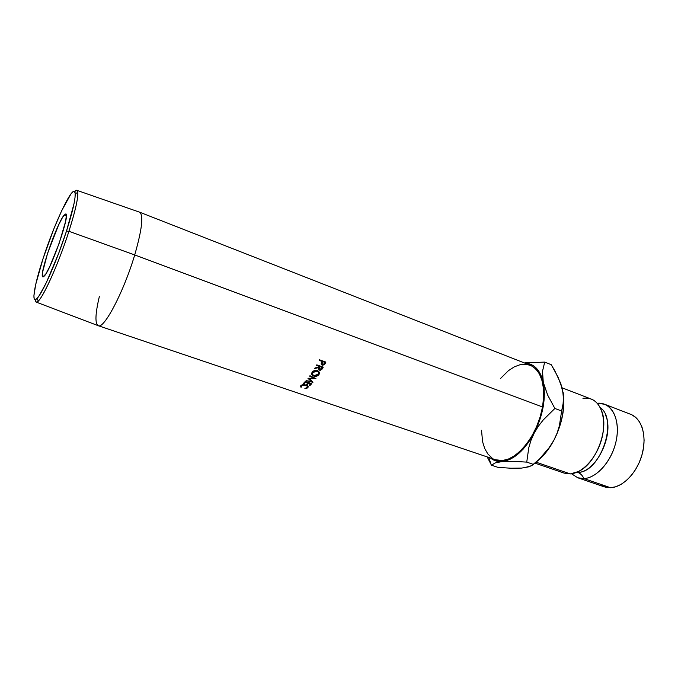 <?xml version="1.0" encoding="UTF-8"?>
<svg xmlns="http://www.w3.org/2000/svg" width="678" height="678" viewBox="0 0 678 678"><rect width="100%" height="100%" fill="white"/><g stroke="black" fill="none" stroke-linecap="round" stroke-linejoin="round"><path stroke-width="1.02" d="M600.157 407.495C618.59 419.919 600.386 472.82 577.766 472.397C580.453 473.397 582.495 475.456 583.902 478.583C582.495 475.456 580.453 473.397 577.766 472.397C595.937 472.617 614.582 434.895 605.64 415.377M577.783 477.778L604.276 486.846L610.531 487.719C622.972 487.304 637.235 472.532 642.142 454.285C647.151 436.056 641.769 418.436 630.693 414.326L604.573 404.232L597.233 403.283C610.7 401.723 620.209 417.885 616.607 438.539C613.209 459.192 597.488 478.041 583.902 478.583L577.783 477.778L571.546 473.786M68.927 231.291L66.495 231.062C57.096 260.462 42.519 293.447 36.959 298.506C30.968 304.82 34.332 284.989 43.129 258.36L35.697 284.506L33.917 295.71L34.154 298.676L35.18 299.634L36.959 298.498L39.46 295.252L46.248 282.802L58.723 253.216L66.495 231.062L74.029 203.629L75.021 197.595L75.182 193.535L74.529 191.552L76.928 190.349C79.351 192.823 76.69 206.468 68.927 231.291C57.638 266.785 39.841 304.744 36.205 302.1L35.146 299.634C35.341 302.396 36.392 302.846 38.315 300.981C44.095 295.837 59.223 261.725 68.927 231.291L134.71 254.936L68.927 231.291C75.156 211.612 78.123 198.705 77.817 192.552C77.546 189.891 76.453 189.56 74.529 191.543L73.122 191.662L71.02 193.815L61.63 210.799L54.02 228.452L43.129 258.36C55.096 221.13 74.563 180.848 75.182 193.577C75.436 199.544 72.538 212.036 66.495 231.062L68.927 231.291M64.071 215.18L65.817 213.951C70.554 213.392 50.943 270.014 44.248 276.099L43.172 276.887L42.528 276.463L42.604 272.141L47.646 253.08L58.613 224.926L62.52 217.443L65.258 214.045L66.029 214.112L66.359 215.384L65.605 221.409L59.105 243.487L49.672 266.793L45.731 274.107L42.892 276.878C38.468 276.675 56.808 223.393 64.071 215.18L66.359 216.045L64.071 215.18M36.205 302.1L98.318 325.728C104.081 329.22 123.981 291.303 134.71 254.936C123.938 291.464 103.937 329.466 98.251 325.703C94.878 323.626 95.242 313.922 99.327 296.617M98.251 325.703L495.728 459.794C511.619 466.591 537.51 438.488 542.527 406.961L134.71 254.936L542.527 406.961L540.163 416.834L536.637 426.53L532.111 435.623L526.781 443.726L520.89 450.489L514.687 455.658L508.449 459.04L502.415 460.531L495.635 459.769M325.898 362.086L324.448 364.705L322.186 365.289L321.152 364.145L322.135 361.416L319.152 360.349L319.431 359.781L325.898 362.086L319.431 359.781L319.152 360.349L322.135 361.416L321.736 360.688L319.397 359.857L321.736 360.688L322.135 361.416L321.194 363.493L322.186 365.289L324.448 364.705L325.279 363.323L324.881 362.577L324.635 363.044L324.881 362.577L325.279 363.323L325.898 362.086M311.761 383.655L309.804 385.68L309.143 385.46L310.787 383.765L308.821 383.087L307.176 384.782L306.515 384.562L308.159 382.858L305.685 382.011L304.049 383.714L303.397 383.485L305.337 381.443L311.761 383.655L305.337 381.443L303.397 383.485L304.049 383.714L305.685 382.011L308.159 382.858L308.176 382.417L306.515 384.562L307.176 384.782L308.821 383.087L310.787 383.765L310.812 383.324L309.143 385.46L309.804 385.68L309.863 384.74L309.804 385.68L311.761 383.655M307.965 378.341L313.948 378.214L309.634 376.154L309.948 375.722L315.923 378.587L309.16 378.697L312.939 382.316L306.049 380.638L311.329 381.477L308.032 378.248L313.948 378.214L313.897 377.612L313.948 378.214L309.634 376.154L309.948 375.722L315.923 378.587L309.16 378.697L309.143 378.248L312.939 382.316L306.049 380.638L311.329 381.477L311.321 380.731L311.329 381.477L307.965 378.341M323.245 367.137L320.652 370.247L318.711 369.756L318.855 367.535L314.634 368.595L315.007 367.959L319.228 366.883L319.474 366.451L316.482 365.391L316.779 364.857L323.245 367.137L316.779 364.857L316.482 365.391L319.474 366.451L319.211 365.713L319.228 366.883L315.007 367.959L314.634 368.595L318.855 367.535L319.414 370.188L321.728 369.612L322.575 368.324L322.279 367.451L322.575 368.324L323.245 367.137M314.058 376.205L311.838 374.502L311.685 373.383L312.55 371.73L315.88 370.341L318.482 371.247L319.38 373.425L318.524 375.095L316.668 376.171L314.058 376.205M304.888 388.511L307.049 387.57L307.354 386.384L305.846 385.307L303.43 385.053L301.625 385.74L301.498 387.07L300.854 387.138L300.625 385.892L302.676 384.757L306.202 385.028L308.049 386.35L307.448 387.986L304.888 388.511L307.77 387.731C308.626 386.74 308.1 385.841 306.202 385.028L303.481 384.655L300.964 385.519L300.854 387.138L301.498 387.07L301.625 385.74L305.846 385.307C307.397 385.968 307.82 386.697 307.117 387.511L304.888 388.511M601.039 485.321L605.547 487.228L610.531 487.719L583.902 478.583L610.531 487.719L615.819 486.745L621.184 484.329L626.421 480.541L631.303 475.515L635.625 469.447L639.201 462.591L641.871 455.235L643.524 447.683L644.1 440.268L643.575 433.284L641.99 427.03L639.413 421.75L635.981 417.631L631.837 414.817M535.018 463.133L564.249 473.142L570.3 473.914L578.529 471.507C596.216 463.455 609.293 428.962 601.564 410.648C597.691 401.274 591.487 397.164 582.944 398.308M570.3 473.914L536.086 462.176L570.3 473.914C582.36 473.269 596.479 458.006 601.581 439.395C606.785 420.792 601.895 403.02 591.241 399.079L562.155 387.833M538.663 460.031L546.824 451.311L553.926 440.183L549.841 446.895L539.442 459.031L531.688 465.684L524.721 467.617M533.518 464.438L526.747 462.125L528.789 447.641L530.984 440.361L534.196 433.123C524.577 450.421 513.924 459.887 502.229 461.532L513.187 461.311L526.747 462.125L533.518 464.438L529.179 466.752L521.67 468.091L510.848 468.218L498.025 467.379L491.474 465.193L487.185 456.913L491.474 465.193L495.126 462.938L502.229 461.532C497.745 461.896 493.83 460.726 490.482 458.023L494.787 460.54L498.372 461.464L506.296 460.735L510.492 459.074L514.755 456.574L523.136 449.167L530.815 439.013L534.196 433.123L539.696 420.275L543.18 406.851L544.4 393.884L542.459 376.561L542.519 371.256L544.705 362.103L551.231 364.688L554.943 371.01L560.799 383.604L563.579 395.664L562.935 406.249L561.63 410.987L559.401 425.725L557.155 433.005L553.926 440.183L556.901 433.971L561.384 420.835L563.655 407.614L563.571 395.325M562.655 389.825L563.638 401.139L561.63 410.987L554.875 408.461L547.697 395.155L539.959 373.086L534.756 366.696L531.569 364.696L525.035 363.196C534.171 363.594 540.256 369.985 543.273 382.35C546.129 398.105 543.103 415.029 534.196 433.123L538.307 426.309L543.264 419.911L554.875 408.461L547.697 395.155L543.273 382.35L542.519 371.256L544.705 362.103L551.231 364.688L558.18 377.315L562.655 389.825L561.181 384.875M604.573 404.232C615.378 408.232 620.438 425.954 615.293 444.429C610.268 462.921 596.089 478.015 583.902 478.583M536.671 461.65C543.248 456.548 548.994 449.395 553.926 440.183C562.24 423.606 565.325 407.707 563.181 392.494M500.322 378.671L508.407 370.671L514.348 366.832L520.272 364.637L525.95 364.222L531.171 365.637L535.713 368.883L539.383 373.875L542.01 380.451L543.451 388.375L543.629 397.333L542.527 406.961C545.604 384.672 541.493 370.756 530.188 365.213L139.609 212.18C143.685 215.079 142.058 229.334 134.71 254.936C142.016 229.495 143.668 215.248 139.676 212.206L76.928 190.349M491.923 457.879L487.821 453.938L484.685 448.472L482.592 441.734L481.516 430.276M525.492 362.823L544.705 362.103L524.45 362.967M521.67 468.091L510.848 468.218L498.025 467.379L491.474 465.193L495.126 462.938L502.229 461.532L513.187 461.311L526.747 462.125L528.789 447.641L530.984 440.361L534.196 433.123L538.307 426.309L543.264 419.911L554.875 408.461L561.63 410.987L559.401 425.725L557.155 433.005L553.926 440.183L549.841 446.895L544.951 453.184M307.253 386.214L307.515 385.714M301.702 385.053L301.625 385.74L301.702 385.053M301.066 385.621L300.854 387.138L301.066 385.621M307.549 386.536L307.965 386.214L307.685 387.808L307.846 386.324L307.431 386.596M313.711 376.095L313.651 375.493L313.711 376.095C315.897 376.697 317.643 376.188 318.94 374.578L319.067 374.375C319.804 372.688 319.219 371.425 317.312 370.578C315.143 370.052 313.414 370.603 312.134 372.256L312.033 372.417C311.261 374.061 311.821 375.29 313.711 376.095M318.753 373.485L319.185 372.171L318.94 374.578L318.558 373.748M312.27 372.281L312.439 373.358L312.27 372.281M318.313 371.417L318.041 370.925M318.44 372.239L318.05 370.934M317.007 371.078L316.872 370.451L317.007 371.078C318.567 371.807 319.016 372.849 318.363 374.222L314.024 375.654C312.473 375.002 312.041 373.993 312.719 372.612L317.007 371.078L314.634 371.103L312.812 372.468L312.668 371.603L312.431 373.4L313.067 375.12L316.423 375.688L318.635 373.425L318.262 371.951L317.007 371.078M321.491 368.824L321.728 369.612L321.491 368.824M319.152 369.205L319.414 370.188L318.397 368.713L319.152 369.205M318.694 367.018L318.855 367.535L318.694 367.018M322.567 366.9L322.279 367.417L322.567 366.9M318.982 368.391L319.194 366.891L319.143 368.552M319.465 366.425L319.753 365.908L319.465 366.425M319.719 369.68L319.228 366.874L319.516 367.756L319.872 365.951L320.135 366.679L322.287 367.442L322.025 366.713L322.287 367.442L320.135 366.679L319.092 368.832L319.719 369.68L320.923 369.485L322.287 367.442L319.719 369.68M308.829 382.646L308.821 383.087L308.829 382.646M307.244 383.833L307.176 384.782L307.244 383.833M305.702 381.57L305.685 382.011L305.702 381.57M304.117 382.756L304.049 383.714L304.117 382.756M324.118 364.001L324.448 364.705L324.118 364.001M325.254 361.857L324.881 362.577L325.254 361.857M321.652 363.603L321.694 362.298L321.847 363.789M322.406 360.925L324.55 361.696L322.406 360.925L321.897 361.891L322.406 360.925L322.804 361.654L322.406 360.925M322.482 364.747L321.847 361.993L322.228 362.747L322.804 361.654L324.957 362.416L324.55 361.696L324.957 362.416L322.804 361.654L321.838 363.883L322.482 364.747L323.66 364.552L324.957 362.416L324.372 363.561L322.482 364.747M38.315 300.981L36.959 298.506M488.846 457.472L491.033 464.405M318.889 373.4L319.355 373.561M301.659 385.079L301.574 385.782M307.922 386.257L307.77 387.731M318.872 373.298L319.067 374.375M312.575 371.697L312.719 372.612M319.287 368.179L319.007 367.239M321.982 363.272L321.609 362.493M77.817 192.552L75.182 193.577"/></g></svg>
